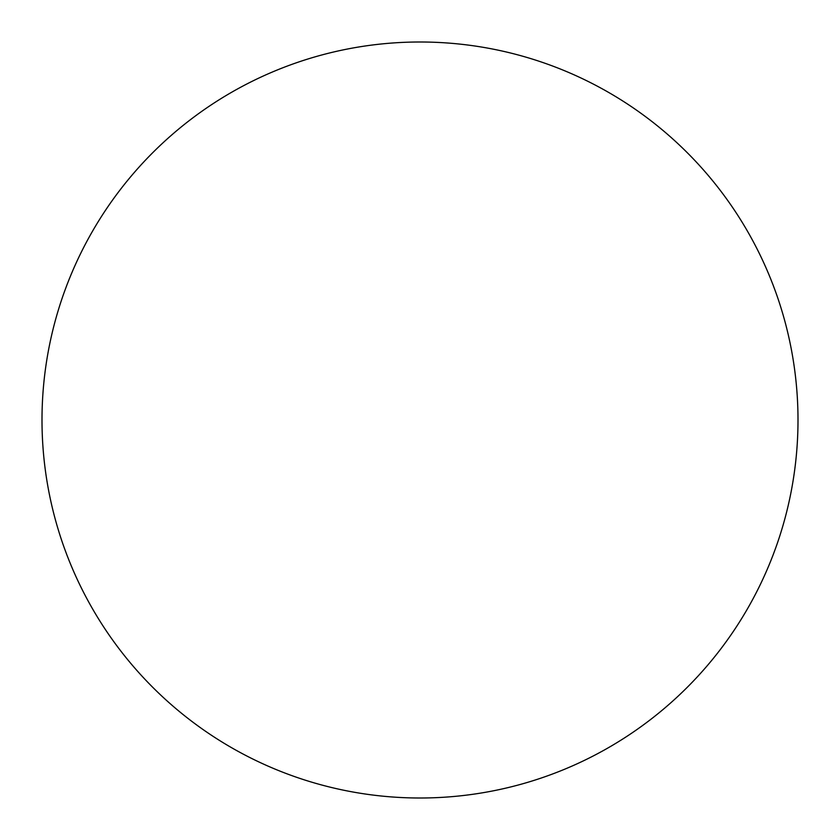 <?xml version="1.0" encoding="UTF-8"?>
<svg xmlns="http://www.w3.org/2000/svg" width="840" height="840" viewBox="0 0 840 840"><rect width="100%" height="100%" fill="white"/><g stroke="black" fill="none" stroke-linecap="round" stroke-linejoin="round"><path stroke-width="1.26" d="M798 420A378 378 0 0 0 420 42A378 378 0 0 0 231 747.359A378 378 0 0 0 798 420"/></g></svg>

